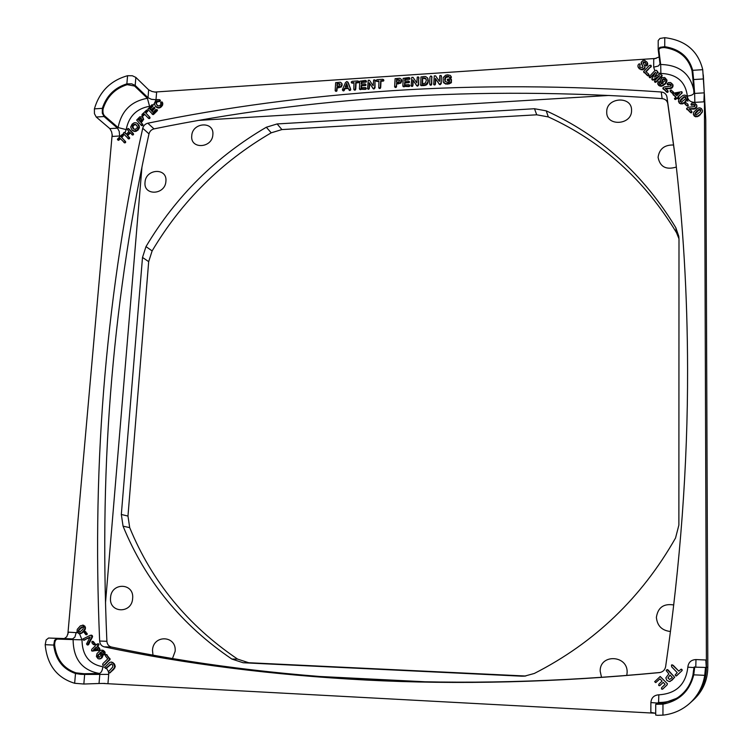 <?xml version="1.0" encoding="UTF-8"?>
<svg xmlns="http://www.w3.org/2000/svg" width="753" height="753" viewBox="0 0 753 753"><rect width="100%" height="100%" fill="white"/><g stroke="black" fill="none" stroke-linecap="round" stroke-linejoin="round"><path stroke-width="1.13" d="M676.335 167.062C666.047 170.14 659.967 166.874 658.075 157.273C659.355 148.821 664.56 144.727 673.671 145.009M631.551 110.456C632.012 125.309 605.911 126.73 606.73 111.886C606.278 97.165 632.228 95.575 631.551 110.456M212.864 134.618C212.355 148.369 190.151 149.574 191.742 135.832C192.26 122.193 214.351 120.847 212.864 134.618M165.905 181.285C165.293 195.121 143.343 196.109 145.028 182.311C145.64 168.587 167.486 167.448 165.905 181.285M132.641 598.428C131.897 614.147 108.696 613.215 110.559 597.628C111.303 582.05 134.382 582.794 132.641 598.428M152.981 655.119L152.492 650.3C153.141 634.337 176.814 635.344 175.129 651.354L172.484 658.517M601.525 677.371L600.169 671.168C599.689 653.689 627.88 654.894 627.136 672.429L626.769 675.46M670.481 631.494C661.943 630.562 657.237 625.865 656.381 617.385C657.906 607.473 663.694 603.341 673.756 604.97M703.293 74.876L704.403 95.546L703.895 101.834L704.253 92.845L702.737 69.681L692.704 70.321L693.617 79.554L703.471 78.943M706.276 667.459L694.567 667.149L706.276 667.459L705.825 659.995L695.979 659.562C691.113 659.816 688.393 662.358 687.837 667.167C685.851 684.486 676.185 693.701 658.847 694.812C654.018 695.141 651.364 697.72 650.884 702.568L650.837 712.404L655.703 713.26M77.568 632.727L68.485 632.162L66.772 636.718L64.382 638.553L48.587 638.026L46.159 639.918L45.189 644.681L53.717 645.076L54.574 640.304L56.955 638.403L48.587 638.026M657.642 715.312L662.941 715.143L662.969 704.159L655.741 704.29L655.694 715.058L657.642 715.312M155.927 100.394L156.624 92.346L152.04 91.499L148.661 89.861L135.869 77.418L132.368 75.761L127.577 75.705L126.862 83.856L131.671 83.828L135.182 85.428L135.869 77.418M102.304 113.166L102.342 108.357L103.161 108.677C107.161 96.469 115.171 88.459 127.191 84.665L126.862 83.856C114.597 87.734 106.427 95.904 102.342 108.357L94.398 108.874L94.445 113.665L96.233 117.026L104.036 116.536L102.304 113.166M695.979 659.562L695.791 666.989L694.708 667.139L693.748 674.829L693.014 674.632C690.793 684.816 685.362 692.704 676.712 698.295L662.866 703.368L662.969 704.159C679.375 700.874 689.635 691.103 693.748 674.829L704.733 675.337L705.476 667.629M80.675 674.312L75.498 673.511L75.997 672.843C63.591 668.579 56.475 659.299 54.64 644.982L53.717 645.076C55.581 659.684 62.847 669.163 75.498 673.511L74.651 683.272L83.837 684.025L84.656 674.443L80.675 674.312M658.207 40.521L658.188 49.576L659.948 47.345L664.739 46.677L664.635 47.599C679.178 49.886 688.317 57.614 692.035 70.782L692.704 70.321C688.901 56.889 679.582 49.001 664.739 46.677L664.767 37.678L659.976 38.459L658.207 40.521L658.188 49.171M104.78 667.214L102.907 666.753C89.174 664.268 82.199 655.289 82.002 639.834L73.107 639.598C73.323 658.997 82.049 670.274 99.283 673.436L99.82 674.133L99.029 683.498L104.893 683.423M659.129 56.955L653.726 59.054L653.689 67.158L654.809 70.678M119.642 136.029L119.228 131.399L117.515 128.151L104.036 116.536L104.648 115.943L118.108 127.568L126.184 129.61C128.763 116.367 136.557 108.592 149.565 106.286L147.419 98.304C131.126 101.222 121.355 110.973 118.108 127.568L117.515 128.151L109.844 128.612L111.613 131.85L112.423 136.453L120.48 135.917M151.974 104.733L152.228 105.9L149.433 108.686L150.704 110.013L154.214 107.265L154.073 108.272L151.494 110.842L152.972 112.376L155.871 109.486L157.029 109.797L152.586 114.155L147.739 109.289L151.974 104.733M152.868 105.326L152.727 106.371L149.932 109.157L150.722 109.994M124.207 132.349L126.316 134.241L128.998 131.568L127.219 129.337L128.123 128.443L133.112 133.742L132.208 134.636L129.845 132.462L127.163 135.135L129.187 137.648L128.292 138.543L123.614 133.912L123.304 133.253L124.207 132.349M125.139 132.933L126.363 134.185M122.287 134.363L122.908 135.022L121.195 136.971L124.913 140.933L125.214 141.611L124.32 142.505L119.962 138.204L118.023 139.898L117.402 139.23L122.287 134.363M123.172 134.891L123.426 135.474L121.722 137.413L125.742 142.053L124.847 142.938L123.925 142.383M655.091 76.712L657.68 71.657M657.633 71.789L654.442 77.098L660.014 73.832L662.075 75.319L656.221 81.428L654.79 81.644L654.95 80.326L659.713 75.667L653.416 79.489L651.806 78.811L655.656 72.184L650.893 76.844L650.131 77.277L649.208 76.637L655.082 70.415L656.71 70.406L657.708 72.335M154.214 107.265L154.883 108.197L151.993 111.312L152.991 112.357M157.33 109.769L157.198 110.832L153.819 114.202L153.085 114.625L152.05 113.948M129.074 129.045L133.328 133.507L133.328 134.806L131.794 134.486M130.307 132.961L127.681 135.587L129.704 138.1L128.81 138.994L127.888 138.411M120.433 138.703L118.55 140.34L117.675 139.823M112.188 134.373L67.836 634.412M82.764 625.169L84.873 626.148L85.494 627.814L85.098 629.724L82.237 632.887L79.677 633.753M114.55 664.212L111.331 662.094L114.089 663.553L115.265 666.593L113.637 669.455L109.674 672.984L108.272 671.949L112.837 666.904L112.517 664.711L111.171 663.92L105.552 668.448L104.742 667.403L109.825 662.367L111.228 662.085L113.515 663.562L114.691 666.603L114.221 668.024L109.674 672.984M111.538 663.958L106.135 668.448M103.368 683.47L655.524 713.232M705.825 659.995L706.427 667.158L704.403 95.772M662.075 75.366L661.765 76.627L656.296 81.973L654.865 82.19L654.573 81.352M658.094 77.248L653.491 80.034L651.872 79.253M654.63 73.822L650.206 77.823L649.246 76.768M656.117 58.423L154.487 92.064M661.256 91.988C567.498 85.494 477.939 85.061 392.567 90.68C307.224 96.309 225.636 107.161 147.804 123.21C145.178 123.906 143.484 125.591 142.731 128.264C125.036 207.48 112.432 289.717 104.931 374.966C97.457 460.243 95.687 548.937 99.65 641.048C99.951 644.154 101.467 646.093 104.187 646.855C185.69 664.052 272.906 675.112 365.836 680.034C458.888 684.872 556.74 682.397 659.383 672.598L659.732 672.551C662.998 671.892 664.965 669.916 665.633 666.64C680.448 564.27 687.762 465.185 687.583 369.394C687.423 294.376 683.122 222.257 674.697 153.038L666.951 96.902C666.311 94.031 664.41 92.393 661.256 91.988L662.122 98.615C665.247 99.02 667.12 100.638 667.76 103.481L675.055 156.04M663.271 682.387L659.572 685.738M659.92 678.858L655.778 682.604M660.061 676.495L667.45 683.762L666.998 685.014L662.395 689.259M672.137 664.767L678.82 671.121M681.183 669.153L682.246 670.123L681.832 670.867L676.241 675.978M667.102 669.521L674.688 677.248L670.114 681.474M89.927 637.49L83.649 640.172M91.282 635.212L92.29 635.636L92.534 636.812L88.459 644.775L87.292 644.973L86.529 643.947L90.153 637.066L83.828 640.125L82.868 638.996L90.134 635.363L91.697 635.607L91.715 637.386L87.301 644.973L87.894 644.982M97.796 646.121L97.203 646.112L99.424 649.397L99.067 650.14L91.546 650.818L91.762 649.312L95.255 645.905L94.972 644.38L96.271 644.916L97.749 643.749L98.85 644.031L97.796 646.121L99.669 648.531L99.66 650.15L92.252 651.063M95.895 644.201L96.6 644.596M106.446 654.536L110.183 659.251L104.592 665.068L102.643 665.163L102.888 663.638L107.735 658.913L105.467 655.995L105.458 654.734L106.568 654.922L109.609 659.251L103.829 665.473M100.102 652.926L102.295 653.811L102.86 655.948L101.796 658.028L99.255 658.931M102.135 650.178L104.516 651.307L105.138 652.616L104.676 654.734L103.189 654.677L103.039 652.107L101.806 651.665L99.773 652.917L100.855 653.105L102.201 654.809L101.213 658.028L99.17 658.931L98.003 658.63L96.412 656.494L97.015 653.566L99.942 650.714L101.486 650.178L103.933 651.298L104.545 653.858L103.641 654.912L104.225 654.912M102.361 651.674L100.365 652.917M92.421 641.368L94.464 643.937L93.72 644.719L93.118 644.333L91.932 642.817L91.932 641.584L93.052 641.396L94.793 643.288L94.803 644.521L93.758 644.719M85.24 631.428L87.273 633.979L85.964 634.732M84.665 631.4L86.68 633.96L85.898 634.732L83.912 632.172L84.694 631.409M702.436 110.776L702.21 112.291L698.897 116.009L695.81 116.828L694.351 116.141L693.457 114.616L693.682 112.235L697.918 108.15L699.791 107.83L701.448 108.583L702.417 110.409L702.182 111.764L700.309 114.258L697.485 116.188L695.772 116.31L693.457 114.616M688.336 105.345L687.508 106.154L685.315 104.563L684.901 103.434L685.729 102.615L687.922 104.206L688.044 105.373L686.774 105.326L684.948 103.98M675.497 96.996L672.918 94.003M682.086 92.534L678.321 96.996M678.726 97.721L678.538 98.643L677.003 98.285L675.413 99.537L674.528 98.483M668.071 91.075L666.678 91.659L662.856 88.016L664.419 86.868L670.857 86.115L670.829 84.167L668.033 84.374L667.214 83.705L668.316 82.614L670.594 82.538L672.824 84.534L672.184 87.197L669.473 88.214L665.2 88.336L667.657 90.445L667.911 92.186L666.744 92.195L662.885 88.186M671.234 84.76L671.29 85.268L669.379 84.411L668.099 84.92L667.233 83.856M673.05 85.974L672.241 87.734L670.885 88.525L665.718 88.779M644.954 66.565L644.935 68.034L642.798 69.869L639.372 68.862L638.092 67.064L637.989 65.144L639.203 63.741L640.05 64.316L639.617 66.264L640.257 67.281L642.648 67.478L642.977 66.518L641.18 62.254L643.203 60.306L644.766 60.4L647.288 62.414L647.109 65.059L645.848 65.172L645.895 63.111L644.182 61.718L643.043 62.443L644.935 66.452L644.154 68.495L641.01 69.285L638.092 67.064M640.116 64.805L639.692 66.546M642.996 66.791L641.236 63.271M647.674 63.751L647.194 65.615L645.933 65.727L645.632 64.852M645.905 63.431L644.267 62.283L643.128 63.054M648.964 74.999L648.757 75.677L647.495 75.639L643.664 71.676M651.251 66.142L646.102 71.855M662.546 83.574L661.03 82.943L660.193 81.192M666.894 80.213L666.367 82.623L665.087 84.195L661.614 86.275L658.743 85.513L657.774 83.611M659.468 82.275L659.308 83.705M673.088 93.353L672.034 93.156L670.132 90.812M673.53 92.581L673.427 93.052M687.498 97.871L687.291 99.509L685.437 101.994L682.632 103.905L679.479 103.349L678.557 101.41M691.903 111.632L691.725 112.649L690.539 112.658L686.623 108.554M695.141 105.749L693.174 104.799L691.292 105.119L691.019 104.206M696.864 105.957L696.092 108.168L694.718 108.969L689.494 109.204M162.337 102.304L162.535 105.335L160.624 107.434L158.629 108.046L155.946 106.804M160.229 100.168L159.768 101.448L157.019 101.956L156.295 103.679L157.132 105.476M161.857 101.843L162.366 102.333L161.876 101.862L162.046 104.865L160.125 106.964L158.13 107.575L155.447 106.333L154.318 103.453L155.683 100.62L157.264 99.556L159.787 99.725L159.278 100.977L156.53 101.476L155.805 103.208L157.951 105.957L160.191 105.364L160.869 104.225L160.624 102.436L161.876 101.862M147.532 110.691L146.026 113.176L150.092 117.779L149.188 118.663L148.181 118.005M144.755 114.437L142.844 116.103L141.941 115.529M137.79 123.831L139.503 127.135L138.015 130.137L135.032 131.577L132.406 130.382M142.788 117.299L143.663 119.369L141.216 122.645L142.976 124.857L142.082 125.751L141.103 125.12M451.235 79.3L451.395 82.482L449.07 83.903L445.55 84.016L443.329 82.039M451.009 76.317L451.376 77.343L450.482 78.19L448.666 76.787L445.663 77.615L445.051 81.418M449.588 80.722L447.451 80.213M431.789 76.655L431.742 84.157L430.791 85.277L429.972 84.703M418.64 77.258L418.696 84.938L417.68 86.124L416.898 85.898L413.162 80.458L412.955 85.447L412.07 86.491L411.326 86.011M396.699 84.044L396.003 86.736L394.628 86.699L395.109 78.679L399.815 78.274L401.161 79.206L401.744 81.079L400.831 83.103L396.699 84.044L396.304 87.244L394.873 87.075M374.956 80.072L375.032 87.781L374.025 88.958L373.253 88.732L369.629 83.329L369.384 88.28L368.509 89.315L367.812 88.929M358.56 81.343L358.673 82.614L356.075 82.981L355.764 89.099L354.842 90.2L354.098 89.805M353.966 83.112L351.595 82.821M341.636 83.291L342.191 85.014L341.278 87.009L337.231 87.932L336.817 91.104L335.462 91.047M348.385 88.468L345.034 88.685L344.112 90.671L342.784 90.454M347.773 81.945L350.192 88.289L350.136 89.729L348.931 89.786L348.206 87.95L344.695 88.176L343.199 90.426L342.399 89.711L345.448 82.632L346.785 81.512L348.338 82.877L350.54 88.798L350.474 90.238L349.204 90.191M366.165 80.806L366.278 82.03L361.685 82.51L361.609 84.054M365.647 84.204L365.779 85.409L361.515 85.87L361.421 87.743M365.949 87.894L366.297 88.638L365.431 89.372L359.699 89.278M383.541 79.724L383.616 80.957L380.999 81.324L380.707 87.48L379.785 88.581L379.013 88.139M378.891 81.465L376.462 81.136M409.679 77.983L409.754 79.15L405.076 79.639L405.01 81.192M409.18 81.409L409.265 82.557L404.935 83.028L404.85 84.91M409.519 85.127L409.82 85.814L408.935 86.548L403.071 86.369M427.817 78.331L428.41 81.004L426.951 84.552L424.127 85.56L421.04 85.626L420.598 84.985M441.23 75.808L441.277 83.47L440.251 84.665L439.46 84.44L435.676 78.971L435.479 83.978L434.594 85.033L433.822 84.496M78.905 633.687L77.032 631.711L77.248 629.367L80.402 625.809L83.103 625.263L84.901 627.786L84.496 629.696L81.644 632.859L78.905 633.687M692.035 70.782L692.92 79.009L693.617 79.554L694.633 93.428L693.946 92.892L692.713 75.771M693.729 89.965C690.087 73.408 679.065 64.918 660.682 64.494L658.866 50.084C659.044 48.343 660.965 47.514 664.635 47.599M664.767 37.678C685.456 40.21 698.116 50.875 702.737 69.681M127.191 84.665L134.58 86.03L135.182 85.428L148.012 97.711L147.419 98.304L134.58 86.03M104.648 115.943C103.076 114.324 102.587 111.896 103.161 108.677M54.64 644.982C54.658 641.368 55.609 639.401 57.492 639.09L56.955 638.403L72.58 638.93L73.107 639.598L57.492 639.09M102.907 666.753C102.323 670.772 101.118 672.994 99.283 673.436L84.12 673.728L75.997 672.843M99.029 683.498L83.837 684.025M74.651 683.272C56.936 677.86 47.119 665.003 45.189 644.681M662.866 703.368L656.494 703.556L655.75 704.281M693.014 674.632C693.692 668.466 694.21 665.972 694.567 667.149L693.014 674.632C690.793 684.816 685.362 692.704 676.712 698.295M704.733 675.337C702.907 686.425 697.927 695.734 689.795 703.264C682.162 710.041 673.21 714.004 662.941 715.143M109.844 128.612L96.233 117.026M94.398 108.874C99.5 91.574 110.559 80.515 127.577 75.705M439.404 81.418L439.846 75.564L441.06 75.479L441.258 76.213L441.004 82.952L439.987 84.148L439.187 83.912L435.403 78.444L435.206 83.461L434.942 84.223L433.719 84.298L434.293 75.855L435.592 75.874L439.404 81.418M438.877 83.734L438.604 83.216M435.676 78.971L435.403 78.444M424.155 76.505L425.718 76.561L427.685 78.058L427.939 81.889L425.869 84.581L420.758 85.108L420.955 76.966L424.155 76.505M426.951 84.552L426.678 84.025M422.207 83.781L425.294 83.178L426.302 80.59L426.029 78.801L425.04 77.983L422.442 77.983L422.207 83.781M426.151 79.074L422.442 77.983M422.725 78.51L422.518 83.762M404.785 79.121L404.69 81.211L408.408 80.966L409.19 81.559L408.352 82.265L404.634 82.51L404.53 84.929L408.7 84.656L409.528 85.296L408.644 86.03L402.846 86.021L403.147 78.35L408.87 77.521L409.688 78.133L408.813 78.849L404.785 79.121L405.076 79.639M404.935 83.028L404.634 82.51M380.679 80.806L380.387 86.972L380.105 87.772L378.75 87.753L378.919 80.929L376.989 81.06L376.124 80.411L377.055 79.639L382.684 79.263L383.475 79.554L383.305 80.439L380.679 80.806L380.999 81.324M361.355 82.002L361.252 84.072L364.904 83.828L365.666 84.421L364.838 85.127L361.186 85.362L361.064 87.762L365.167 87.499L365.967 88.129L365.101 88.863L359.426 88.882L359.755 81.239L365.384 80.42L366.184 81.023L365.318 81.738L361.355 82.002L361.685 82.51M361.515 85.87L361.186 85.362M345.034 88.685L344.695 88.176M348.564 83.517L348.225 82.999M350.54 88.798L350.192 88.289M347.801 86.699L346.681 83.31L345.222 86.868L347.801 86.699M346.926 84.063L345.787 86.83M336.883 87.423L336.459 90.605L335.151 90.624L335.669 82.632L340.271 82.237L341.486 83.018L341.843 84.496L340.921 86.501L336.883 87.423L337.231 87.932M337.09 83.574L336.949 86.143L339.161 85.87L340.074 84.656L339.782 83.771L337.09 83.574L337.335 86.115M340.027 84.195L337.438 84.082M355.736 82.463L355.425 88.59L355.143 89.4L353.816 89.391L353.995 82.576L352.075 82.708L351.227 82.068L352.15 81.296L357.722 80.929L358.494 81.202L358.334 82.096L355.736 82.463L356.075 82.981M373.159 85.748L373.657 79.969L374.843 79.893L375.032 80.609L374.712 87.273L373.704 88.449L372.933 88.223L369.299 82.811L369.055 87.772L368.791 88.515L367.596 88.59L368.245 80.251L369.507 80.279L373.159 85.748M372.697 88.035L372.368 87.527M369.629 83.329L369.299 82.811M401.594 79.997L401.293 79.479L400.53 82.585L396.398 83.527M396.577 79.63L396.454 82.228L398.714 81.955L399.636 80.712L399.335 79.818L396.577 79.63L396.784 82.209M399.608 80.317L396.878 80.147M416.823 82.896L417.284 77.06L418.499 76.985L418.687 77.71L418.414 84.421L417.397 85.607L416.607 85.381L412.87 79.931L412.663 84.929L412.399 85.682L411.176 85.757L411.787 77.352L413.068 77.38L416.823 82.896M416.324 85.202L416.033 84.684M413.162 80.458L412.87 79.931M429.925 77.022L430.867 75.912L431.733 76.9L431.469 83.639L430.509 84.76L429.662 83.762L429.925 77.022M451.226 81.428L450.407 82.661L447.16 83.677L445.287 83.498L443.188 81.785L443.131 77.691L445.607 75.234L447.593 74.801L450.294 75.432L451.122 76.815L450.228 77.663L448.402 76.26L446.275 76.43L444.825 78.096L444.91 81.164L447.226 82.331L448.421 82.096L449.56 81.569L449.607 80.176L447.433 80.176L447.433 79.206L450.736 78.867L451.489 81.945M449.814 77.898L449.56 77.371M149.932 109.157L149.433 108.686M151.993 111.312L151.494 110.842M140.707 122.184L142.468 124.396L141.018 125.054L136.66 120.085L139.879 116.753L142.411 116.95L143.164 118.908L140.707 122.184L141.216 122.645M138.354 119.699L139.926 121.355L141.413 119.708L141.31 118.353L140.51 118.014L138.354 119.699L139.964 121.318M141.47 118.569L140.51 118.014M141.018 118.475L138.863 120.16M127.681 135.587L127.163 135.135M121.722 137.413L121.195 136.971M134.119 122.805L136.077 122.748L137.535 123.586L138.994 126.683L137.507 129.685L134.523 131.126L131.822 129.855L130.683 127.031L132.161 124.094L134.119 122.805M135.371 124.311L132.989 124.96L132.424 127.643L134.966 129.554L137.338 127.728L137.357 126.448L135.371 124.311L135.879 124.763L134.636 124.725L132.933 126.231L133.601 129.064L133.083 128.603M136.575 125.139L135.879 124.763M145.517 112.705L149.273 116.64L149.301 117.92L148.106 117.948L144.284 113.938L141.903 115.501L142.063 114.39L146.609 110.098L147.23 110.757L145.517 112.705L146.026 113.176M691.48 110.917L691.678 112.131L690.492 112.131L686.614 108.432L688.195 107.284L694.708 106.55L694.671 104.582L691.838 104.78L691.009 104.102L692.12 103.001L694.426 102.926L696.694 104.959L696.638 106.813L694.68 108.441L688.986 108.771L691.48 110.917M693.174 104.799L693.136 104.272M689.569 109.194L689.532 108.667M683.95 102.69L680.872 103.509L679.432 102.822L678.509 101.1L678.811 99.462L680.43 97.363L683.027 95.396L684.891 95.076L686.529 95.819L687.498 97.796L683.997 103.217M682.632 103.905L682.576 103.377M685.494 98.765L685.578 96.779L684.072 96.648L680.514 99.867L680.006 101.203L681.371 102.163L685.494 98.765M685.964 97.768L684.119 97.184L680.072 101.457M670.481 91.339L670.123 90.746L670.942 89.936L673.483 92.111L672.655 92.92L670.547 91.875M661.991 82.943L660.955 82.397L660.127 80.486L662.226 77.681L664.72 77.503L666.876 79.931L665.021 83.649L661.548 85.738L658.668 84.976L657.727 83.329L658.178 81.823L659.204 81.766L659.242 83.489L660.259 84.421L663.242 82.999L661.991 82.943L662.056 83.489M665.078 80.835L665.238 79.545L663.741 78.754L661.718 80.722L662.838 82.086L665.078 80.835M665.238 79.545L665.313 80.091L663.807 79.3L661.783 81.296L661.718 80.722M645.754 71.563L648.559 73.963L648.672 75.131L647.411 75.084L643.627 71.469L649.387 65.473L650.912 65.229L650.761 66.65L645.754 71.563M669.379 84.411L669.313 83.865M665.803 88.769L665.737 88.233M675.761 96.732L673.38 94.69L673.238 93.184L681.785 91.697L681.681 93.127L678.011 96.713L678.481 98.106L676.947 97.758L674.744 98.812L675.761 96.732M677.003 98.285L676.947 97.758M676.825 95.697L679.582 93.005L674.782 93.946L676.825 95.697M678.877 93.692L675.3 94.398M697.523 116.706L697.485 116.188M700.412 111.548L700.497 109.552L698.972 109.411L696.77 111.115L694.887 113.957L696.271 114.955L700.412 111.548M700.883 110.559L699.01 109.938L694.944 114.211M97.975 655.025L97.721 656.39L98.963 657.407L100.893 655.515L100.629 654.357L99.264 653.905L97.975 655.025L98.558 655.035L98.304 656.4L99.151 657.378M99.923 653.896L98.558 655.035M98.342 643.768L97.796 643.749L98.427 644.624L97.203 646.112M96.196 647.1L93.57 649.66L97.805 649.161L96.196 647.1M96.45 647.439L94.257 649.585M91.979 638.045L91.386 638.026M89.005 643.9L88.402 643.881M85.098 629.724L84.496 629.696M81.126 633.565L80.524 633.537M78.717 629.762L78.472 631.833L79.743 632.115L83.075 629.103L83.367 627.014L81.456 627.07L78.717 629.762L79.319 629.79L78.811 630.91L79.498 632.2M82.952 626.675L79.319 629.79M668.824 673.822L666.16 670.594L667.064 669.521L668.203 670.048L674.622 677.258L672.081 680.119L669.323 681.606L666.885 680.448L665.84 677.888L668.824 673.822M672.344 677.531L669.991 675.055L667.949 678.001L669.568 679.488L672.344 677.531M670.019 675.083L668.015 677.982L669.568 679.488M677.22 672.645L671.638 666.791L671.46 665.059L673.191 665.304L678.782 671.158L681.154 669.153L681.917 669.445L681.776 670.876L676.806 675.62L676.025 676.006L675.093 675.027L677.22 672.645M665.125 684.345L663.242 682.359L660.005 685.446L658.715 685.512L658.837 684.213L662.075 681.126L659.892 678.83L655.741 682.613L654.649 681.7L660.221 676.486L667.384 683.79L666.932 685.032L662.809 688.967L661.473 689.042L661.605 687.705L665.125 684.345M706.427 667.158C706.305 680.947 701.325 692.478 691.48 701.74L689.795 703.264M660.202 672.467C558.895 682.133 462.267 684.581 370.297 679.808C278.403 674.952 192.1 664.024 111.388 647.015C108.696 646.262 107.199 644.352 106.888 641.283C102.869 550.208 104.507 462.474 111.82 378.091C119.153 293.726 131.54 212.327 148.99 133.893C149.734 131.238 151.409 129.572 154.017 128.885C231.105 113.082 311.893 102.446 396.36 96.977C480.847 91.518 569.437 92.073 662.122 98.615M609.064 95.443L198.924 120.367M141.941 167.175L105.486 603.021M687.837 101.269L687.414 98.464M678.99 238.814L676.514 232.705C644.69 180.033 601.967 141.442 548.325 116.913L536.72 114.804L281.914 129.572L271.221 132.82C221.363 161.904 181.661 201.277 152.125 250.918L148.68 261.639L127.972 516.059L129.704 527.627C151.871 581.608 187.826 625.432 237.572 659.091L248.688 662.725L525.792 676.025M231.868 659.063C181.642 625.018 145.376 580.723 123.059 526.168L121.327 514.478L142.505 257.441L145.988 246.608C175.854 196.458 215.96 156.671 266.317 127.238L277.113 123.944L534.508 108.733L546.236 110.851C600.442 135.549 643.636 174.508 675.817 227.717L678.792 236.338L678.999 239.482L678.877 525.105L675.535 538.019C641.669 597.581 594.597 642.723 534.31 673.464L524.521 676.147L521.434 676.175L243.106 662.744L231.868 659.063L237.572 659.091M317.578 676.373L424.193 681.729M691.678 701.561L693.579 699.838C702.897 691.075 707.641 680.175 707.82 667.139L705.777 119.991L704.356 93.833M107.98 683.197L108.705 674.387L84.656 674.443L84.12 673.728M657.463 72.825L660.889 73.446L660.682 64.494L660.033 63.986L658.31 66.029L653.689 67.158M658.207 49.651L660.033 63.986L658.188 49.576L658.866 50.084M650.884 702.568L657.275 703.029M76.194 632.501L74.905 637.085L72.58 638.93L64.382 638.553M660.889 73.446C676.665 74.048 685.484 81.588 687.338 96.073C687.856 100.13 690.36 102.229 694.84 102.361L694.633 93.428L704.253 92.845M156.012 99.744L151.391 99.302L148.012 97.711L148.661 89.861M152.708 105.175L154.309 103.754M149.565 106.286L150.289 106.182M125.007 132.801L126.184 129.61M123.068 134.796L123.85 134.166M152.906 105.364L152.407 104.893M125.374 133.13L124.847 132.679M123.276 134.985L122.758 134.533M687.338 96.073C691.386 95.612 693.588 94.549 693.946 92.901L692.92 79.009M694.84 102.361L703.895 101.834M657.303 73.097L657.228 72.542M82.002 639.834L79.526 633.762M108.705 674.387L108.686 672.881M108.423 671.525L106.502 668.344M106.898 668.033L106.314 668.043M658.847 694.812L658.564 702.455C665.417 702.634 671.77 701.052 677.625 697.702M693.993 667.591L687.837 667.167M655.694 715.058L655.741 704.29L658.564 702.455L656.494 703.556M441.531 76.74L441.258 76.213M441.277 83.47L441.004 82.952M440.251 84.665L439.987 84.148M439.818 84.628L439.545 84.11M439.46 84.44L439.187 83.912M439.15 84.11L438.886 83.592M435.479 83.978L435.206 83.461M435.215 84.741L434.942 84.223M434.594 85.033L434.321 84.515M433.992 84.816L433.719 84.298M428.41 81.004L428.137 80.477M428.212 82.416L427.939 81.889M427.742 83.583L427.459 83.065M426.151 85.098L425.869 84.581M425.229 85.418L424.946 84.901M424.127 85.56L423.845 85.042M421.774 85.72L421.492 85.202M421.04 85.626L420.758 85.108M425.313 78.51L425.04 77.983M423.92 78.425L423.638 77.907M409.481 82.077L409.19 81.559M409.265 82.557L408.973 82.039M408.644 82.783L408.352 82.265M409.82 85.814L409.528 85.296M409.585 86.322L409.293 85.804M408.935 86.548L408.644 86.03M404.079 86.868L403.777 86.35M403.25 86.67L402.949 86.153M409.98 78.651L409.688 78.133M409.754 79.15L409.463 78.632M409.105 79.376L408.813 78.849M380.707 87.48L380.387 86.972M380.425 88.28L380.105 87.772M379.785 88.581L379.465 88.073M379.154 88.365L378.834 87.856M377.309 81.569L376.989 81.06M376.641 81.418L376.321 80.91M383.87 80.439L383.559 79.922M383.616 80.957L383.305 80.439M382.929 81.202L382.618 80.684M365.996 84.929L365.666 84.421M365.779 85.409L365.45 84.901M365.167 85.635L364.838 85.127M366.297 88.638L365.967 88.129M366.062 89.136L365.732 88.628M365.431 89.372L365.101 88.863M360.649 89.682L360.311 89.174M359.84 89.485L359.501 88.976M366.513 81.531L366.184 81.023M366.278 82.03L365.958 81.512M365.647 82.256L365.318 81.738M344.573 89.795L344.225 89.287M344.112 90.671L343.763 90.172M343.547 90.934L343.199 90.426M342.973 90.737L342.624 90.228M348.112 82.444L347.792 81.964M348.338 82.877L347.99 82.369M350.757 89.682L350.418 89.174M350.474 90.238L350.136 89.729M349.863 90.52L349.514 90.012M349.514 90.473L349.166 89.965M349.27 90.294L348.931 89.786M337.099 90.313L336.751 89.805M336.817 91.104L336.459 90.605M336.177 91.405L335.829 90.906M335.556 91.188L335.207 90.68M342.05 83.941L341.702 83.432M342.191 85.014L341.843 84.496M341.278 87.009L340.921 86.501M338.831 87.828L338.474 87.32M338.615 84.007L338.257 83.498M355.764 89.099L355.425 88.59M355.482 89.899L355.143 89.4M354.842 90.2L354.503 89.692M354.221 89.983L353.882 89.475M352.423 83.216L352.075 82.708M351.764 83.075L351.425 82.557M358.917 82.086L358.588 81.578M358.673 82.614L358.334 82.096M357.986 82.849L357.656 82.341M375.352 81.126L375.032 80.609M375.032 87.781L374.712 87.273M374.025 88.958L373.704 88.449M373.601 88.92L373.281 88.412M373.253 88.732L372.933 88.223M372.961 88.412L372.641 87.903M369.384 88.28L369.055 87.772M369.111 89.023L368.791 88.515M368.509 89.315L368.179 88.807M367.925 89.099L367.596 88.59M396.596 86.444L396.294 85.936M396.304 87.244L396.003 86.736M395.654 87.555L395.353 87.037M395.024 87.329L394.713 86.821M401.744 81.079L401.453 80.562M400.831 83.103L400.53 82.585M398.337 83.931L398.036 83.414M398.073 80.072L397.772 79.554M418.969 78.237L418.687 77.71M418.696 84.938L418.414 84.421M417.68 86.124L417.397 85.607M417.247 86.087L416.964 85.569M416.898 85.898L416.607 85.381M416.597 85.578L416.305 85.061M412.955 85.447L412.663 84.929M412.682 86.2L412.399 85.682M412.07 86.491L411.778 85.974M411.467 86.275L411.176 85.757M432.006 77.427L431.733 76.9M431.742 84.157L431.469 83.639M431.46 84.976L431.187 84.449M430.791 85.277L430.509 84.76M430.161 85.051L429.878 84.534M451.395 82.482L451.141 81.955M451.141 82.849L450.878 82.322M450.661 83.178L450.407 82.661M449.07 83.903L448.816 83.376M447.423 84.195L447.16 83.677M445.55 84.016L445.287 83.498M444.138 83.225L443.875 82.708M451.376 77.343L451.122 76.815M451.103 77.917L450.849 77.39M450.482 78.19L450.228 77.663M450.115 78.124L449.852 77.597M449.277 77.173L449.014 76.646M448.666 76.787L448.402 76.26M447.668 76.674L447.404 76.147M446.529 76.957L446.275 76.43M445.663 77.615L445.399 77.088M445.089 78.613L444.825 78.096M444.854 79.893L444.59 79.376M448.459 80.787L448.204 80.27M447.696 80.693L447.433 80.176M451.546 80.307L451.292 79.78M154.732 107.764L154.233 107.293M154.883 108.197L154.384 107.726M154.572 108.743L154.073 108.272M157.528 110.267L157.029 109.797M157.198 110.832L156.699 110.362M153.819 114.202L153.32 113.731M153.085 114.625L152.586 114.155M153.057 105.815L152.558 105.345M152.727 106.371L152.228 105.9M142.675 124.179L142.176 123.718M142.976 124.857L142.468 124.396M142.694 125.469L142.195 125.007M142.082 125.751L141.583 125.29M143.051 117.543L142.543 117.082M143.663 119.369L143.164 118.908M142.355 121.506L141.846 121.054M139.691 119.332L139.183 118.87M129.281 129.224L128.763 128.772M133.328 133.507L132.81 133.055M133.629 134.185L133.112 133.742M133.328 134.806L132.82 134.354M132.726 135.079L132.208 134.636M129.403 137.413L128.885 136.971M129.704 138.1L129.187 137.648M129.412 138.712L128.895 138.27M128.81 138.994L128.292 138.543M125.431 141.376L124.913 140.933M125.742 142.053L125.214 141.611M125.45 142.665L124.932 142.223M124.847 142.938L124.32 142.505M119.134 139.992L118.607 139.55M118.55 140.34L118.023 139.898M123.426 135.474L122.908 135.022M123.068 136.067L122.551 135.625M138.345 124.33L137.827 123.878M139.23 125.666L138.721 125.214M139.503 127.135L138.994 126.683M139.107 128.659L138.599 128.208M138.015 130.137L137.507 129.685M136.528 131.22L136.02 130.768M135.032 131.577L134.523 131.126M133.61 131.248L133.093 130.796M134.636 124.725L134.119 124.264M133.497 125.422L132.989 124.96M132.933 126.231L132.415 125.77M132.726 127.135L132.217 126.673M132.942 128.095L132.424 127.643M149.781 117.101L149.273 116.64M150.092 117.779L149.583 117.317M149.8 118.381L149.301 117.92M149.188 118.663L148.689 118.202M143.437 115.755L142.929 115.294M142.844 116.103L142.336 115.642M147.739 111.228L147.23 110.757M147.372 111.82L146.873 111.359M162.874 104.074L162.384 103.603M162.761 103.039L162.272 102.559M162.535 105.335L162.046 104.865M161.584 106.634L161.095 106.164M160.624 107.434L160.125 106.964M159.655 107.905L159.165 107.434M158.629 108.046L158.13 107.575M157.659 107.895L157.17 107.425M156.756 107.481L156.266 107.001M160.445 100.686L159.956 100.215M160.22 101.194L159.73 100.714M159.768 101.448L159.278 100.977M159.175 101.373L158.676 100.902M158.026 101.344L157.528 100.874M157.019 101.956L156.53 101.476M156.295 103.679L155.805 103.208M691.725 112.649L691.678 112.131M691.169 112.903L691.132 112.385M690.539 112.658L690.492 112.131M687.018 109.637L686.971 109.11M695.123 105.712L695.085 105.185M694.708 105.109L694.671 104.582M692.628 105.043L692.581 104.516M691.885 105.307L691.838 104.78M691.292 105.119L691.254 104.592M696.902 106.399L696.864 105.872M696.676 107.34L696.638 106.813M696.092 108.168L696.054 107.641M694.718 108.969L694.68 108.441M693.362 109.194L693.315 108.667M691.47 109.157L691.433 108.63M680.928 104.036L680.872 103.509M679.479 103.349L679.432 102.822M678.594 101.843L678.547 101.307M687.545 98.332L687.498 97.796M687.291 99.509L687.244 98.982M685.437 101.994L685.39 101.457M685.625 97.316L685.578 96.779M684.119 97.184L684.072 96.648M681.926 98.878L681.879 98.342M680.571 100.394L680.514 99.867M673.54 92.647L673.483 92.111M673.286 93.137L673.238 92.666M672.721 93.457L672.655 92.92M672.034 93.156L671.977 92.619M661.03 82.943L660.955 82.397M660.381 82.068L660.306 81.522M666.932 81.155L666.866 80.609M666.367 82.623L666.301 82.077M665.087 84.195L665.021 83.649M663.308 85.597L663.242 85.061M661.614 86.275L661.548 85.738M660.08 86.237L660.005 85.701M658.743 85.513L658.668 84.976M657.924 84.374L657.849 83.837M659.43 83.291L659.355 82.755M664.946 79.573L664.88 79.018M663.807 79.3L663.741 78.754M662.48 80.025L662.414 79.479M648.982 75.121L648.907 74.566M648.757 75.677L648.672 75.131M648.164 75.931L648.079 75.375M647.495 75.639L647.411 75.084M644.163 72.777L644.079 72.222M651.289 66.424L651.213 65.869M650.846 67.215L650.761 66.65M641.095 69.831L641.01 69.285M642.798 69.869L642.714 69.323M639.372 68.862L639.278 68.316M640.144 64.956L640.05 64.4M639.984 65.586L639.89 65.031M639.721 66.358L639.626 65.803M642.874 66.537L642.789 65.972M642.243 65.549L642.149 64.993M641.424 64.099L641.33 63.544M647.712 64.033L647.636 63.478M647.608 64.946L647.524 64.391M647.194 65.615L647.109 65.059M646.573 65.906L646.488 65.342M645.933 65.727L645.848 65.172M645.368 62.791L645.283 62.226M644.267 62.283L644.182 61.718M643.373 62.555L643.288 62M643.128 63.007L643.043 62.443M644.935 68.034L644.85 67.478M644.239 69.05L644.154 68.495M650.978 77.399L650.893 76.844M650.206 77.823L650.131 77.277M649.547 77.625L649.462 77.07M661.765 76.627L661.689 76.081M656.296 81.973L656.221 81.428M655.534 82.406L655.458 81.861M654.865 82.19L654.79 81.644M654.291 79.573L654.216 79.027M653.491 80.034L653.416 79.489M652.879 80.185L652.795 79.63M652.211 79.912L652.126 79.366M651.9 79.451L651.825 78.905M668.127 91.612L668.071 91.094M667.911 92.186L667.845 91.65M667.365 92.431L667.299 91.894M666.744 92.195L666.678 91.659M663.28 89.212L663.214 88.675M670.895 84.713L670.829 84.167M668.833 84.656L668.768 84.11M668.099 84.92L668.033 84.374M667.516 84.741L667.45 84.195M672.824 86.915L672.768 86.369M672.241 87.734L672.184 87.197M670.885 88.525L670.819 87.988M669.539 88.76L669.473 88.214M667.676 88.722L667.61 88.186M673.446 95.226L673.38 94.69M681.738 93.664L681.681 93.127M678.538 98.643L678.481 98.106M677.954 98.878L677.898 98.342M677.286 98.539L677.229 98.003M676.119 99.151L676.062 98.615M675.413 99.537L675.356 99.01M674.801 99.34L674.744 98.812M685.315 104.563L685.268 104.036M688.091 105.9L688.044 105.373M687.508 106.154L687.461 105.627M686.821 105.853L686.774 105.326M698.897 116.009L698.869 115.491M695.81 116.828L695.772 116.31M694.351 116.141L694.313 115.614M702.455 111.105L702.427 110.578M702.21 112.291L702.182 111.764M700.346 114.776L700.309 114.258M700.525 110.079L700.497 109.552M699.01 109.938L698.972 109.411M696.807 111.642L696.77 111.115M695.443 113.166L695.405 112.639M87.273 633.979L86.68 633.96M87.019 633.311L86.426 633.292M87.028 634.544L86.426 634.515M85.851 631.814L85.249 631.786M95.047 643.956L94.464 643.937M94.793 643.288L94.2 643.269M94.803 644.521L94.21 644.502M93.052 641.396L92.459 641.377M93.617 641.772L93.024 641.754M102.295 653.811L101.711 653.802M101.439 653.115L100.855 653.105M102.785 654.818L102.201 654.809M102.86 655.948L102.267 655.938M102.512 657.068L101.919 657.058M101.796 658.028L101.213 658.028M100.78 658.724L100.187 658.715M103.406 650.394L102.822 650.385M104.516 651.307L103.933 651.298M105.138 652.616L104.554 652.606M105.128 653.868L104.545 653.858M104.676 654.734L104.093 654.724M102.333 651.665L101.806 651.665M98.304 655.722L97.721 655.712M98.304 656.4L97.721 656.39M98.577 656.993L97.994 656.993M99.848 653.915L99.264 653.905M99.057 654.385L98.474 654.385M110.437 672.589L109.853 672.598M110.202 664.814L109.618 664.824M111.802 662.085L111.228 662.085M112.997 662.508L112.423 662.508M114.089 663.553L113.515 663.562M115.021 665.134L114.447 665.134M115.265 666.593L114.691 666.603M114.804 668.015L114.221 668.024M113.637 669.455L113.063 669.464M106.578 654.536L106.004 654.536M107.152 654.922L106.568 654.922M109.853 658.386L109.27 658.386M110.183 659.251L109.609 659.251M109.712 660.07L109.138 660.07M104.592 665.068L104.008 665.078M99.669 648.531L99.085 648.521M100.008 649.406L99.424 649.397M99.66 650.15L99.067 650.14M99.462 650.291L98.869 650.281M99.198 650.366L98.605 650.357M98.897 650.413L98.314 650.404M98.539 650.451L97.946 650.441M93.363 651.034L92.77 651.025M96.083 644.21L95.499 644.192M96.553 644.634L96.045 644.615M98.85 644.031L98.267 644.022M99.02 644.634L98.427 644.624M98.634 645.302L98.041 645.293M85.061 639.852L84.458 639.834M84.43 640.144L83.828 640.125M91.81 635.259L91.217 635.231M92.29 635.636L91.697 635.607M92.563 636.219L91.97 636.2M92.534 636.812L91.941 636.793M92.308 637.405L91.715 637.386M88.835 644.21L88.242 644.192M88.656 644.521L88.063 644.512M88.459 644.775L87.866 644.756M83.696 625.291L83.103 625.263M84.873 626.148L84.27 626.11M85.494 627.814L84.901 627.786M84.44 630.741L83.847 630.713M83.517 631.767L82.924 631.739M82.237 632.887L81.644 632.859M78.811 630.91L78.208 630.882M79.074 631.861L78.472 631.833M82.058 627.108L81.456 627.07M80.58 628.369L79.987 628.341M142.731 128.264L148.99 133.893M147.804 123.21L154.017 128.885M104.187 646.855L111.388 647.015M99.65 641.048L106.888 641.283M659.383 672.598L660.08 672.495M666.951 96.902L667.76 103.481M129.704 527.627L123.059 526.168M127.972 516.059L121.327 514.478M148.68 261.639L142.505 257.441M152.125 250.918L145.988 246.608M271.221 132.82L266.317 127.238M281.914 129.572L277.113 123.944M536.72 114.804L534.508 108.733M548.325 116.913L546.236 110.851M676.514 232.705L675.817 227.717M524.003 675.996L521.434 676.175M248.688 662.725L243.106 662.744M706.427 667.431L707.82 667.139M704.403 95.556L705.777 119.991M152.388 104.874L152.887 105.345M124.734 132.566L125.262 133.017M122.701 134.486L123.228 134.938M657.755 72.015L657.68 71.488M441.164 75.629L441.427 76.157M433.615 84.157L433.888 84.675M427.685 78.058L427.968 78.585M420.503 84.863L420.786 85.381M409.124 81.239L409.416 81.757M409.453 84.948L409.745 85.466M402.846 86.021L403.147 86.539M409.623 77.804L409.914 78.331M378.75 87.753L379.07 88.261M376.208 80.778L376.528 81.296M383.475 79.554L383.785 80.072M365.591 84.082L365.92 84.59M365.883 87.762L366.212 88.27M359.426 88.882L359.755 89.391M366.099 80.675L366.429 81.192M342.511 90.096L342.86 90.605M348.893 89.739L349.241 90.247M335.151 90.624L335.509 91.122M341.486 83.018L341.834 83.527M353.816 89.391L354.155 89.899M351.322 82.444L351.66 82.962M358.494 81.202L358.833 81.71M374.909 79.969L375.229 80.486M367.53 88.515L367.859 89.023M394.628 86.699L394.939 87.216M401.161 79.206L401.462 79.724M418.583 77.107L418.866 77.634M411.091 85.644L411.383 86.162M431.629 76.288L431.902 76.815M429.775 84.383L430.048 84.901M443.188 81.785L443.451 82.312M450.972 76.222L451.226 76.75M447.244 79.987L447.508 80.505M451.198 79.206L451.452 79.733M151.984 113.882L152.483 114.352M141.018 125.054L141.526 125.506M142.411 116.95L142.919 117.412M128.659 128.669L129.177 129.121M131.681 134.401L132.189 134.853M127.765 138.326L128.283 138.768M123.803 142.289L124.32 142.731M117.619 139.776L118.146 140.218M137.535 123.586L138.044 124.047M132.151 130.165L132.66 130.617M148.106 117.948L148.614 118.409M141.903 115.501L142.411 115.962M155.598 106.484L156.087 106.954M691.903 111.595L691.941 112.112M686.614 108.498L686.661 109.025M691.019 104.149L691.056 104.676M696.854 105.646L696.892 106.173M678.509 101.1L678.566 101.627M687.489 97.57L687.536 98.097M670.123 90.774L670.189 91.311M673.474 92.073L673.54 92.61M660.146 80.929L660.212 81.475M666.876 79.931L666.942 80.477M657.727 83.329L657.793 83.875M659.459 82.237L659.534 82.783M648.898 74.509L648.982 75.055M643.636 71.573L643.721 72.119M651.204 65.718L651.279 66.283M637.942 66.236L638.036 66.791M640.05 64.316L640.135 64.88M641.18 62.988L641.264 63.553M647.618 63.337L647.702 63.892M645.613 64.796L645.697 65.36M644.945 66.509L645.029 67.064M649.208 76.637L649.293 77.183M662.075 75.319L662.141 75.874M654.536 81.211L654.611 81.757M651.806 78.811L651.882 79.357M662.866 88.101L662.932 88.638M667.224 83.781L667.29 84.327M672.975 85.117L673.031 85.663M672.918 93.956L672.975 94.492M682.124 92.252L682.171 92.798M678.726 97.608L678.782 98.135M674.5 98.379L674.566 98.916M693.372 113.807L693.419 114.324M702.417 110.409L702.455 110.936M85.936 634.732L86.529 634.751M93.72 644.719L94.313 644.728M99.17 658.931L99.754 658.931M101.853 650.159L102.436 650.168M99.933 652.917L100.525 652.926M110.992 662.075L111.566 662.075M105.928 654.526L106.512 654.536M92.111 651.063L92.704 651.072M95.405 644.173L95.989 644.192M83.536 640.172L84.138 640.191M90.906 635.174L91.499 635.193M82.472 625.141L83.065 625.169M79.376 633.753L79.978 633.781"/></g></svg>
